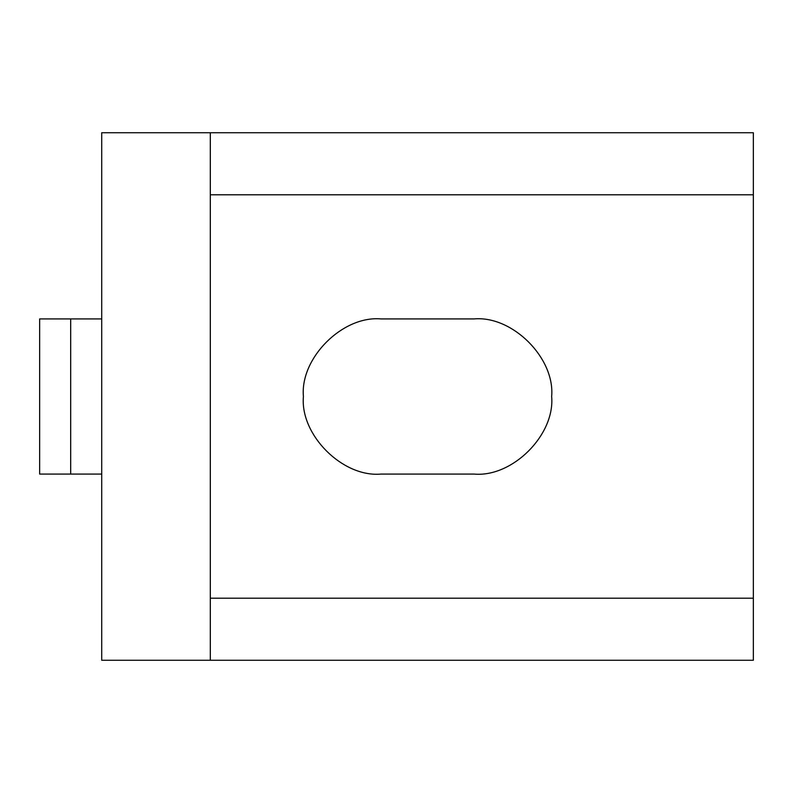 <?xml version="1.0" encoding="UTF-8"?>
<svg xmlns="http://www.w3.org/2000/svg" width="793" height="793" viewBox="0 0 793 793"><rect width="100%" height="100%" fill="white"/><g stroke="black" fill="none" stroke-linecap="round" stroke-linejoin="round"><path stroke-width="1.19" d="M101.712 318.925L70.676 318.925L70.676 474.075L39.65 474.075L39.65 318.925L70.676 318.925M101.712 474.075L70.676 474.075M210.314 132.738L210.314 194.8L753.35 194.8L753.35 132.738L101.712 132.738L101.712 660.262L753.35 660.262L753.35 598.2L210.314 598.2L210.314 660.262M380.987 318.925L474.075 318.925C512.456 315.455 555.12 358.119 551.65 396.5C555.12 434.881 512.456 477.545 474.075 474.075L380.987 474.075C342.606 477.545 299.942 434.881 303.412 396.5C299.942 358.119 342.606 315.455 380.987 318.925C342.606 315.455 299.942 358.119 303.412 396.5C299.942 434.881 342.606 477.545 380.987 474.075M753.35 194.8L753.35 598.2M210.314 194.8L210.314 598.2"/></g></svg>
